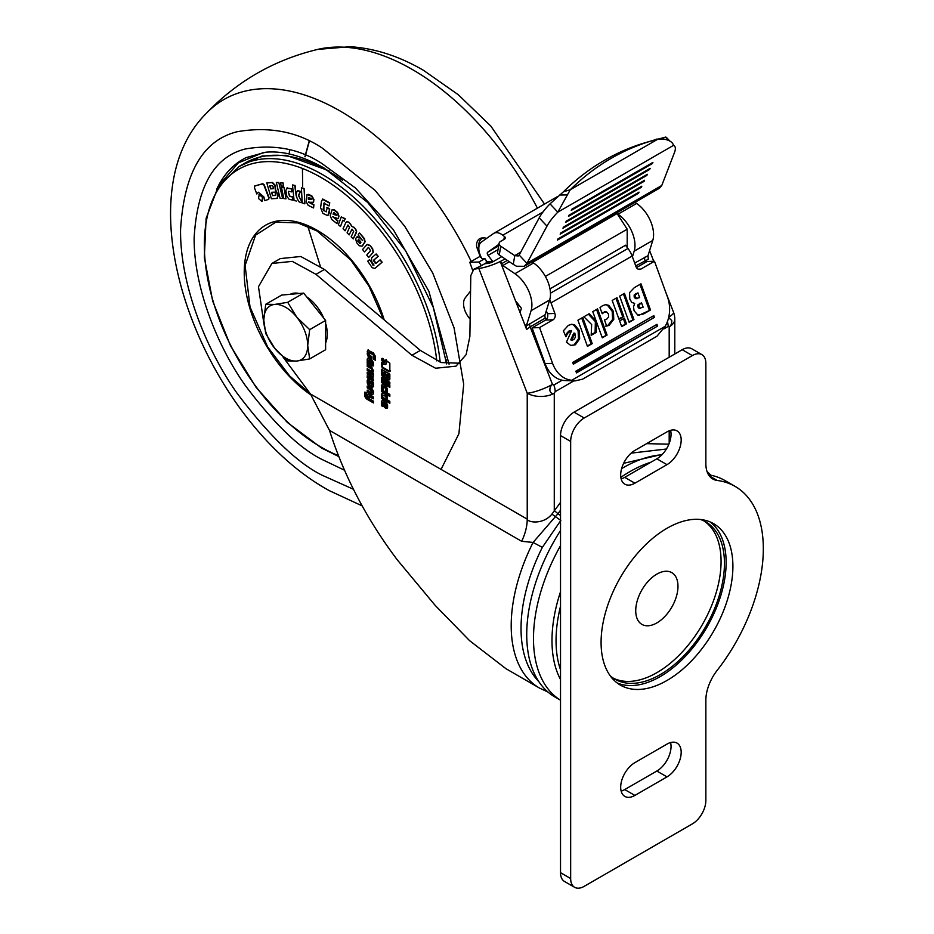 <?xml version="1.0" encoding="UTF-8"?>
<svg xmlns="http://www.w3.org/2000/svg" width="934" height="934" viewBox="0 0 934 934"><rect width="100%" height="100%" fill="white"/><g stroke="black" fill="none" stroke-linecap="round" stroke-linejoin="round"><path stroke-width="1.4" d="M271.887 263.47L280.328 258.59L300.748 256.488L324.437 269.447L315.984 274.327L292.295 261.368L271.887 263.47L258.485 286.726L263.925 323.935M459.972 363.244L441.152 362.544L420.358 350.413L324.437 269.447M371.837 391.066L367.214 387.82L367.214 386.011L372.222 388.918L373.413 391.288L373.413 393.809L372.222 394.802L367.214 391.941L367.214 390.12L371.498 392.584L372.514 390.681L367.891 387.435L367.891 386.396M373.413 393.809L372.222 394.802L372.899 394.405L367.891 391.544L367.891 390.517M371.498 392.584L372.514 390.681M371.37 372.853L367.214 370.483L367.214 368.673L372.759 372.106L373.413 373.915L372.759 380.582L367.214 377.605L367.214 375.795L371.837 377.966L371.44 376.484L367.214 374.044L367.214 372.234L371.837 374.511L371.37 372.853L372.047 372.468L367.891 370.086L367.891 369.058M373.413 375.305L373.215 376.204M373.413 379.519L373.203 380.325M371.44 374.674L372.514 374.125L372.047 372.468M368.942 363.583L367.891 362.976L367.891 358.586L367.214 358.971L368.673 358.131L371.942 360.022L373.413 362.555L373.413 365.264L371.942 366.105L370.471 365.252L369.175 360.244L368.942 364.365L367.214 363.373L367.214 358.971L368.673 358.131M373.413 365.264L371.942 366.105L372.619 365.708L371.148 364.855L369.852 359.859L368.942 360.419M383.103 405.905L382.064 405.298L382.064 400.908L381.387 401.293L382.847 400.452L386.116 402.332L387.587 404.866L387.587 407.574L386.116 408.415L384.645 407.563L383.349 402.566L383.103 406.675L381.387 405.683L381.387 401.293L382.847 400.452M387.587 407.574L386.116 408.415L386.793 408.03L385.322 407.177L384.026 402.169L383.103 402.729M389.84 396.413L381.387 391.533L381.387 389.583L389.84 394.463L389.84 396.413M385.824 391.148L385.824 388.719L383.5 386.886L383.08 389.56L381.387 388.591L381.387 385.368L382.823 384.539L386.046 386.396L387.482 388.883L387.482 392.105L385.824 391.148L386.501 390.762L386.081 387.587L384.178 386.489L383.08 387.131M383.08 388.777L382.064 388.194L382.064 384.983L381.387 385.368L382.823 384.539M389.84 387.377L388.147 386.407L388.147 384.458L389.84 385.427L389.84 387.377M389.84 379.157L388.275 380.068L388.953 379.671L386.396 377.324L384.154 377.873L382.952 377.184L381.387 374.476L381.387 369.269L389.84 374.149L389.84 379.157L388.275 380.068L385.45 378.13M383.197 362.754L381.387 359.613L381.913 358.434L383.197 358.574L385.018 361.715L384.481 362.882L383.197 362.754L383.874 362.369L382.298 358.317M505.107 258.905L500.262 261.52A19.124 4.04 158.8 0 1 478.792 268.385L473.76 269.296L470.794 275.658L469.872 336.462L466.113 354.687L456.014 366.151L435.606 368.241L411.917 355.282L315.984 274.327M282.944 356.916L310.438 393.973L527.231 519.141C527.687 522.398 543.121 525.001 551.912 514.132L560.528 502.34M386.291 362.45L385.637 359.999L389.84 363.256L389.84 371.323L389.116 371.744L382.123 367.704L381.411 362.427L383.209 364.237L385.392 364.447L386.968 362.065L385.695 364.213M389.84 371.323L389.116 371.744L389.793 371.358L382.8 367.319L382.088 363.303M389.84 384.213L381.387 379.344L381.387 377.394L389.84 382.275L389.84 384.213M387.47 386.011L381.387 382.496L381.387 380.558L387.47 384.061L387.47 386.011M387.47 397.02L387.47 399.215L384.586 395.584L381.387 396.133L381.387 393.891L384.586 393.553L387.47 397.02M389.84 403.266L381.387 398.398L381.387 396.448L389.84 401.328L389.84 403.266M367.214 354.056L367.762 350.145L373.425 352.924L375.468 356.449L375.468 360.314L373.693 359.286L373.355 354.932L369.339 352.62L368.988 354.476L371.954 356.846L371.954 358.901L368.194 356.531L367.214 354.056L368.44 349.76M375.468 359.532L374.371 358.901L374.032 354.546L370.016 352.223L368.988 352.854M371.51 368.895L367.214 366.42L367.214 364.599L371.825 367.26L373.413 371.253L371.837 370.343L371.51 368.895L372.187 368.51L367.891 366.023L367.891 364.996M371.919 381.341L373.413 382.204L373.39 386.629L372.234 387.447L368.381 385.217L367.214 382.94L367.214 380.442L368.615 379.402L371.347 382.73L371.685 385.333L371.919 381.341M373.39 386.629L372.234 387.447L372.899 387.05L369.058 384.831L367.891 382.543L367.891 380.045L369.012 378.877M367.622 379.262L368.335 379.274M371.685 385.333L372.596 384.703L372.596 381.726M366.28 398.795L364.937 396.705L364.902 392.07L366.478 392.981L367.214 397.557L367.914 394.066L373.413 396.985L373.413 398.806L368.79 396.623L369.175 398.69L373.413 401.13L373.413 402.928L366.28 398.795L366.957 398.398L365.614 396.32L365.579 392.467M367.214 397.557L367.891 397.16L367.891 394.825L367.214 395.21L367.914 394.066M373.413 398.024L369.957 396.028L368.79 396.623M470.561 290.999L465.19 297.934A15.539 8.966 -120 0 0 470.129 319.066M498.931 244.288L487.688 252.215A2.393 1.378 60 0 0 488.05 255.379L492.965 261.753L486.871 261.613L484.886 258.59L478.967 262.01L469.779 262.291L472.627 270.195M469.779 262.291L480.134 256.313M478.944 246.529A7.168 5.604 -92.5 0 1 482.014 238.532A7.168 5.604 -92.5 0 1 484.092 237.913L481.862 238.007A7.168 5.604 -92.5 0 0 479.784 238.637A7.168 5.604 -92.5 0 0 477.111 248.105L480.508 257.34L481.197 257.329M484.886 258.59L481.956 258.683A14.337 8.278 60 0 1 481.407 242.058L493.479 233.547A14.337 8.278 60 0 1 493.853 233.313A14.337 8.278 60 0 1 501.021 234.025A14.337 8.278 60 0 1 502.784 235.216L504.407 236.489A2.872 1.915 -170.5 0 1 505.201 238.135A2.872 1.915 -170.5 0 1 504.372 239.221L500.484 241.462A4.775 3.199 9.5 0 0 499.095 243.272A4.775 3.199 9.5 0 0 500.741 246.226L514.751 255.624L520.682 252.192M499.095 243.272L497.635 252.028A4.775 3.199 9.5 0 0 499.27 254.994L513.28 264.38L514.751 255.624L518.242 255.963L519.164 255.029L526.939 263.33L524.207 266.307L516.502 266.237L513.28 264.38M519.164 255.029L539.198 217.832L546.974 226.133L526.939 263.33L661.774 185.481L659.451 188.224L524.207 266.307M546.974 226.133A28.674 8.768 -43.1 0 1 557.808 212.17L550.033 203.857A28.674 8.768 -43.1 0 0 539.198 217.832M658.143 139.014L570.277 189.742A286.796 231.889 -106.3 0 1 611.315 158.255A286.796 231.889 -106.3 0 1 652.773 140.497A286.796 231.889 -106.3 0 1 658.143 139.014L663.677 139.049C669.433 140.123 672.702 142.225 673.507 145.365L557.808 212.17L570.277 189.742L563.529 191.715L550.033 203.857M563.529 191.715A286.796 231.889 -106.3 0 1 604.567 160.239A286.796 231.889 -106.3 0 1 646.024 142.47L652.773 140.497M668.919 140.462L665.732 137.065L651.395 140.987M665.732 137.065A28.674 8.768 -43.1 0 1 666.736 137.753L669.713 140.929M673.507 145.365A28.674 8.768 -43.1 0 1 674.523 146.054A28.674 8.768 -43.1 0 1 674.476 152.522L661.774 185.481M571.269 210.383L652.387 163.555L652.913 162.423L571.795 209.263L571.269 210.383M568.491 216.338L649.609 169.498L650.134 168.365L569.028 215.205L568.491 216.338M565.724 222.28L646.842 175.44L647.367 174.308L566.249 221.148L565.724 222.28M562.945 228.223L644.063 181.383L644.588 180.25L563.471 227.09L562.945 228.223M560.178 234.165L641.296 187.325L641.821 186.193L560.704 233.033L560.178 234.165M557.4 240.108L638.517 193.268L639.043 192.135L557.925 238.976L557.4 240.108M484.092 237.913A7.168 5.604 -92.5 0 1 486.497 238.474M486.964 263.528L486.019 262.092L492.206 262.244A7.168 1.518 158.8 0 1 487.244 263.505L484.758 263.727L481.384 265.676L478.967 262.01M486.019 262.092L486.871 261.613M488.926 262.536L489.778 262.045M492.965 261.753L501.768 256.675M473.76 269.296L481.384 265.676M524.686 324.448L526.321 325.966L531.096 310.695A26.292 15.178 -120 0 0 514.938 273.709L502.842 265.501A2.393 1.378 60 0 1 501.523 263.773L500.636 261.485M634.688 263.038L647.998 255.718L652.773 240.447A26.292 15.178 -120 0 0 636.614 203.46L618.016 214.19L617.094 213.559L532.602 262.337L533.524 262.968L514.938 273.709M636.614 203.46L634.992 202.351M618.016 214.19A26.292 15.178 60 0 1 634.174 251.176L632.423 256.803M617.094 213.559L627.193 229.192L627.193 247.452M627.193 229.192L545.386 276.429M638.109 269.144L640.957 269.05A4.775 3.736 87.9 0 1 639.556 269.459A4.775 3.736 87.9 0 1 635.996 266.634L632.143 256.033A16.73 9.655 -120 0 0 627.963 248.456L626.154 246.109A2.872 2.277 38.2 0 1 625.663 245.175L549.986 288.863M640.957 269.05L654.477 261.24L667.495 297.012A28.674 22.393 -92.1 0 1 665.136 326.34L656.941 336.252L582.582 379.181L574.994 380.909L564.288 380.523A28.674 22.393 -92.1 0 1 545.117 363.63L532.1 327.857L545.619 320.058A4.775 3.736 87.9 0 0 547.417 313.742L554.878 313.462L551.025 302.873A16.73 9.655 -120 0 0 549.717 299.849M547.417 313.742L546.32 310.718M665.136 326.34L571.748 380.255A28.674 22.393 -92.1 0 1 552.578 363.361L539.56 327.589L553.08 319.778L545.619 320.058M554.878 313.462A4.775 3.736 -92.1 0 1 553.08 319.778M656.987 324.332L575.869 371.16L576.5 372.911L657.618 326.071L656.987 324.332M653.812 315.61L572.694 362.439L573.324 364.178L654.442 317.35L653.812 315.61M637.829 315.073L643.713 313.906L650.496 309.995L640.969 283.819L634.256 287.695L629.586 292.611L629.796 299.137L631.863 302.464L634.7 303.387L633.486 306.877L634.093 310.742L637.829 315.073M619.639 296.136L629.154 322.312L633.952 319.545L624.426 293.369L619.639 296.136M612.167 300.444L619.02 319.276L623.807 316.509L616.965 297.677L612.167 300.444M619.616 320.911L621.694 326.62L626.481 323.853L624.414 318.144L619.616 320.911M608.793 305.36L605.792 304.647L602.547 305.651L599.99 307.648L602.208 313.731L604.111 312.283L606.691 311.956L608.443 314.022L608.583 317.011L606.668 319.218L604.461 319.953L606.703 326.106L609.19 325.207L613.766 319.381L613.404 311.349L608.793 305.36L605.197 304.694M604.485 311.828L606.691 311.956M596.546 322.055L602.29 337.828L607.077 335.061L597.562 308.885L592.763 311.652L596.254 321.249L589.167 313.731L583.89 316.778L591.654 324.553L591.175 335.341L596.289 332.399L596.546 322.055L595.355 322.102L595.098 332.434L591.21 334.687M577.924 320.21L587.451 346.386L592.238 343.619L582.723 317.443L577.924 320.21M574.725 324.869L571.853 324.25L568.351 325.359L563.342 330.846L565.957 336.777L567.662 333.251L571.655 330.566L566.436 342.148L570.686 345.417L575.379 344.774L579.664 338.832L579.278 330.554L574.725 324.869L571.258 324.308M565.327 335.364L568.643 331.185L571.655 330.566M569.577 330.753L570.464 330.613L569.577 330.753M571.9 345.638L574.188 344.809L578.473 338.867L578.088 330.601L573.523 324.915M571.608 340.046L570.756 339.894L573.686 333.204L574.877 333.158L571.947 339.848L570.756 339.894L572.554 340.011M574.877 333.158L575.402 337.291L573.745 339.672L571.947 339.848L572.811 339.999M571.48 330.578L570.464 330.613M587.252 345.86L592.238 343.619M591.047 343.665L581.719 318.027M602.091 337.291L607.077 335.061M605.886 335.096L596.557 309.458M596.254 321.249L595.063 321.296L588.362 314.186M596.289 332.399L595.098 332.434M601.94 312.995L605.501 312.003M605.512 326.141L607.999 325.242L612.576 319.428L612.214 311.396L607.602 305.406M621.495 326.083L626.481 323.853M625.29 323.9L623.41 318.728M618.822 318.739L623.807 316.509M622.616 316.544L615.961 298.261M628.967 321.775L633.952 319.545M632.762 319.58L623.433 293.941M638.949 315.283L650.496 309.995M649.293 310.041L639.965 284.391M637.817 306.842L637.817 304.928L641.53 302.814L639.008 304.893L639.008 306.807L640.619 308.313L638.996 308.302L637.817 306.842L639.008 306.807M634.186 297.059L634.139 295.051L637.91 292.856L635.33 295.004L635.377 297.024L637.221 298.658L635.459 298.623L634.186 297.059L635.377 297.024M635.459 298.623L639.638 297.607L637.91 292.856M638.996 308.302L643.129 307.216L641.53 302.814M573.137 363.653L654.442 317.35M652.808 316.182L653.251 317.397M576.301 372.374L657.618 326.071M655.983 324.904L656.427 326.118M564.288 380.523L574.994 380.909M636.463 267.603L647.017 261.508L654.477 261.24M532.1 327.857L539.56 327.589M519.619 305.967A4.775 3.806 -141.8 0 1 516.852 304.262M546.215 319.626L545.258 317.829A4.775 2.755 60 0 1 545.047 314.805L549.682 299.954A26.292 15.178 -120 0 0 533.524 262.968M647.998 255.718L648.313 259.232L635.727 265.886M545.047 314.805L526.321 325.966L526.636 329.48L515.475 300.701L521.417 308.255L520.075 312.563M515.475 300.701L500.262 261.52M529.835 323.584A4.775 2.755 -120 0 0 530.138 326.853L526.636 329.48M668.721 317.233A19.124 4.04 -21.2 0 0 673.496 312.166L665.709 292.097M667.495 321.378L668.289 326.363L669.188 326.888C671.044 325.581 671.896 323.444 671.744 320.479L668.627 317.642M562.163 380.208L553.815 385.03L552.461 384.388L530.138 326.853L545.351 318.062M367.891 387.435L367.214 387.82M371.93 394.662L372.608 394.276M367.214 391.941L367.891 391.544M371.498 390.295L372.176 389.898M371.72 378.282L372.479 376.577L367.891 373.658L367.891 372.619M373.437 380.196L367.891 377.219L367.891 376.18M371.919 380.336L372.596 379.951M367.214 377.605L367.891 377.219M371.837 377.966L372.514 377.581M371.837 377.173L372.514 376.787M371.802 376.974L372.479 376.577M371.44 376.484L372.117 376.087M367.214 374.044L367.891 373.658M371.837 373.635L372.514 373.25M371.475 372.923L372.152 372.538M367.214 370.483L367.891 370.086M373.273 365.918L372.619 365.708M367.891 358.586L368.031 357.932M371.37 360.711L372.713 361.983L372.713 363.571L371.604 364.202L370.693 361.096L371.37 360.711M370.693 361.096L372.036 362.38L371.604 364.202M372.292 361.236L371.615 361.633M372.713 361.983L372.036 362.38M370.471 365.252L371.148 364.855M367.214 363.373L367.891 362.976M387.435 408.228L386.793 408.03M382.064 400.908L382.204 400.242M385.544 403.021L386.886 404.305L386.886 405.881L385.777 406.523L384.866 403.418L385.544 403.021M384.866 403.418L386.209 404.691L385.777 406.523M386.466 403.558L385.789 403.943M386.886 404.305L386.209 404.691M384.645 407.563L385.322 407.177M381.387 405.683L382.064 405.298M389.84 395.631L382.064 391.136L382.064 389.968M381.387 391.533L382.064 391.136M386.081 387.587L385.403 387.984M387.482 391.323L386.501 390.762M382.064 384.983L382.204 384.341M381.387 388.591L382.064 388.194M385.824 388.719L386.501 388.322M389.84 386.594L388.824 386.011L388.824 384.843M388.147 386.407L388.824 386.011M387.26 379.484L387.937 379.087M386.396 377.324L383.629 376.799L382.064 374.09L382.064 369.654M388.953 379.671L389.653 379.858M386.606 374.207L388.953 374.779L388.953 377.254L387.855 377.896L386.606 376.682L386.606 374.207L388.275 375.176L387.855 377.896M382.998 372.117L385.462 372.759L385.462 375.491L384.364 376.122L382.998 374.838L382.998 372.117L384.785 373.156L384.364 376.122M385.462 372.759L384.785 373.156M388.953 374.779L388.275 375.176M384.154 377.873L384.82 377.488M382.952 377.184L383.629 376.799M381.387 374.476L382.064 374.09M384.785 362.614L383.874 362.369M381.387 359.613L382.064 359.228M560.528 510.209L557.96 513.688L554.271 510.594L554.271 393.237C552.286 394.078 550.838 393.261 549.939 390.797C549.671 388.03 550.511 385.894 552.461 384.388A19.124 4.04 158.8 0 1 527.231 393.237L527.231 519.141A38.236 22.077 120 0 1 521.674 541.311L329.48 430.352L310.438 393.973M390.517 370.938L389.793 371.358M386.314 359.613L386.968 362.065M382.123 367.704L382.8 367.319M381.411 366.467L382.088 366.07M389.84 383.442L382.064 378.947L382.064 377.78M381.387 379.344L382.064 378.947M387.47 385.228L382.064 382.111L382.064 380.944M381.387 382.496L382.064 382.111M387.47 397.977L385.252 395.187L382.064 395.747L382.064 393.798M381.387 396.133L382.064 395.747M385.252 395.187L384.586 395.584M389.84 402.496L382.064 398.001L382.064 396.833M381.387 398.398L382.064 398.001M371.954 358.119L368.872 356.146L367.891 353.659M373.693 359.286L374.371 358.901M373.693 355.504L374.371 355.107M373.355 354.932L374.032 354.546M369.339 352.62L370.016 352.223M368.194 356.531L368.872 356.146M367.214 351.698L367.891 351.301M373.413 370.471L372.187 368.51M371.837 370.343L372.514 369.957M371.837 369.549L372.514 369.163M367.214 366.42L367.891 366.023M368.591 381.317L369.607 380.757L370.635 381.621L370.611 383.699L369.631 384.131L368.697 383.512L368.591 381.317L369.957 382.006L369.631 384.131M369.607 380.757L368.93 381.142M370.249 381.107L369.572 381.504M370.343 381.165L369.666 381.551M370.635 381.621L369.957 382.006M370.646 381.702L369.969 382.088M370.658 383.477L369.981 383.862M371.954 387.318L372.631 386.921M368.381 385.217L369.058 384.831M367.214 382.94L367.891 382.543M367.214 380.442L367.891 380.045M365.579 395.923L364.902 396.32M373.413 402.145L366.957 398.398M367.891 394.825L368.591 393.669M364.937 396.705L365.614 396.32M478.792 268.385L527.231 393.237A19.124 11.033 180 0 0 554.271 393.237L555.181 391.661A14.337 8.278 60 0 0 553.815 385.03M673.496 312.166A19.124 19.124 0 0 1 674.792 319.078A19.124 11.033 180 0 1 669.188 326.888L669.188 357.232M329.48 430.352C344.121 476.118 366.747 519.316 397.347 559.933L435.221 605.442L469.592 640.654L505.971 668.709L539.42 688.019L548.001 692.059M646.597 443.65L668.872 444.175M560.528 515.568L557.96 513.688L533.092 542.432L521.674 541.311M539.42 688.019A136.224 78.654 120 0 1 511.202 625.663A136.224 78.654 120 0 1 533.092 542.432L542.339 547.382A132.663 76.588 120 0 0 521.032 628.419A132.663 76.588 120 0 0 538.86 681.657M551.912 514.132L560.809 520.46L542.339 547.382M666.397 449.021L631.174 453.13M662.346 454.356L623.632 463.311M661.926 454.8A136.224 78.654 120 0 0 623.048 467.782A136.224 78.654 120 0 0 621.624 468.623M560.528 530.5A136.224 78.654 120 0 0 554.936 696.986L560.528 700.208A136.224 78.654 120 0 1 560.528 545.643M656.847 622.92A29.876 17.244 120 0 0 676.368 596.592A29.876 17.244 120 0 0 671.791 572.647A29.876 17.244 120 0 0 656.847 574.13A29.876 17.244 120 0 0 637.338 600.457A29.876 17.244 120 0 0 641.915 624.391A29.876 17.244 120 0 0 656.847 622.92M710.097 521.919A93.213 53.81 -60 0 1 726.138 562.42A93.213 53.81 -60 0 1 687.646 653.858A93.213 53.81 -60 0 1 617.129 682.929M601.087 642.429A93.213 53.81 -60 0 1 641.775 548.632A93.213 53.81 -60 0 1 713.599 523.659A93.213 53.81 -60 0 1 732.898 566.319A93.213 53.81 -60 0 1 692.211 660.128A93.213 53.81 -60 0 1 620.386 685.101A93.213 53.81 -60 0 1 601.087 642.429M703.921 520.903A90.82 52.432 -60 0 1 721.071 561.451A90.82 52.432 -60 0 1 682.532 651.663A90.82 52.432 -60 0 1 613.159 678.096M700.64 519.514A90.82 52.432 -60 0 1 705.637 521.826A90.82 52.432 -60 0 1 724.445 563.4A90.82 52.432 -60 0 1 684.809 654.792A90.82 52.432 -60 0 1 614.829 679.123A90.82 52.432 -60 0 1 610.322 675.947M574.62 887.3L564.486 881.451A19.124 11.045 -60 0 1 560.528 872.695L570.662 878.544A19.124 11.045 120 0 0 574.62 887.3A19.124 11.045 120 0 0 584.182 886.354L692.339 823.905A19.124 11.045 120 0 0 705.859 800.496L705.859 700.185A33.461 19.322 -60 0 1 717.195 670.332A136.224 78.654 120 0 0 735.105 486.404A136.224 78.654 120 0 0 717.195 480.461A33.461 19.322 -60 0 1 712.794 479.002A33.461 19.322 -60 0 1 705.859 463.684L705.859 363.373A19.124 11.045 120 0 0 701.901 354.628A19.124 11.045 120 0 0 692.339 355.574L584.182 418.012A19.124 11.045 120 0 0 570.662 441.432L570.662 878.544M570.662 441.432L560.528 435.583L560.528 872.695M560.528 435.583A19.124 11.045 -60 0 1 574.048 412.163L584.182 418.012M692.339 355.574L682.205 349.713L574.048 412.163M682.205 349.713A19.124 11.045 -60 0 1 691.755 348.767L701.901 354.628M735.105 486.404L724.971 480.543A136.224 78.654 120 0 0 708.579 474.822M621.145 791.11A20.081 11.593 120 0 0 624.741 789.569L656.847 771.029A20.081 11.593 120 0 0 670.589 742.553M621.145 478.885A20.081 11.593 120 0 0 624.741 477.344L656.847 458.804A20.081 11.593 120 0 0 670.589 430.329M666.993 744.094L634.886 762.634A20.081 11.593 120 0 0 621.764 780.322A20.081 11.593 120 0 0 624.846 796.41A20.081 11.593 120 0 0 634.886 795.418L666.993 776.878A20.081 11.593 120 0 0 680.104 759.19A20.081 11.593 120 0 0 677.033 743.102A20.081 11.593 120 0 0 666.993 744.094M666.993 431.87L634.886 450.41A20.081 11.593 120 0 0 621.764 468.097A20.081 11.593 120 0 0 624.846 484.186A20.081 11.593 120 0 0 634.886 483.193L666.993 464.653A20.081 11.593 120 0 0 680.104 446.966A20.081 11.593 120 0 0 677.033 430.878A20.081 11.593 120 0 0 666.993 431.87M285.734 307.379A31.067 17.933 -120 0 0 274.748 304.426L265.735 304.274L263.773 320.058L265.735 333.578L274.748 348.37L287.695 360.898L296.72 361.049L309.668 358.936L307.706 345.428L309.668 329.644L296.72 317.116L287.695 302.312L274.748 304.426A31.067 17.933 -120 0 0 263.773 320.058A31.067 17.933 -120 0 0 274.748 348.37A31.067 17.933 -120 0 0 296.72 361.049A31.067 17.933 -120 0 0 307.706 345.428A31.067 17.933 -120 0 0 296.72 317.116A31.067 17.933 -120 0 0 285.734 307.379M325.616 342.895A31.067 17.933 -120 0 0 325.616 323.374M323.666 318.004A31.067 17.933 -120 0 0 306.679 296.884M265.735 304.274L281.683 295.074L303.655 293.113L314.641 306.772L325.616 320.444L325.616 349.736L309.668 358.936M299.149 293.51A31.067 17.933 -120 0 0 290.182 294.315M303.655 293.113L287.695 302.312M325.616 320.444L309.668 329.644M332.913 216.618L337.91 220.751L336.929 223.565L337.91 220.751M338.68 216.373L337.209 212.567L333.987 210.045L332.095 209.706L334.325 209.846L337.548 212.38L339.019 216.174L338.143 218.614L339.019 216.174M347.95 225.059L345.078 230.815L347.95 225.059M346.21 222.362L346.981 221.521L349.001 222.292L351.873 226.215L355.41 228.678L356.66 231.165L353.239 238.929L356.426 232.543M352.025 229.145L349.153 234.889L352.025 229.145M368.498 247.44L364.412 251.947L368.218 247.603M367.027 244.568L362.555 249.506L364.412 251.947M367.249 244.358L370.097 245.42L372.654 248.759L373.331 252.215L368.638 257.48L373.11 252.542M369.631 259.664L373.086 264.812L369.631 259.664M373.763 261.158L373.787 260.037L377.873 256.523L376.145 253.955L378.212 256.325L374.125 259.839L375.456 262.921L374.102 260.96M375.083 268.186L381.831 262.384L380.103 259.839L382.169 262.185L375.421 267.988M359.286 233.196L358.166 234.913L362.439 240.365L359.59 237.738L356.601 237.236L355.656 238.684L356.59 242.595L359.333 245.782L362.112 246.132L364.785 241.964L364.05 238.789L359.625 233.01L364.388 238.59L365.124 241.778L362.45 245.934M356.94 237.038L359.929 237.54L362.544 240.563M344.903 218.918L341.295 216.922L345.241 218.719L344.156 221.183L345.241 218.719M342.86 220.167L340.478 226.53L342.836 220.179M329.714 209.053L329.118 213.361L327.834 215.684L329.714 209.053L327.227 207.406L326.293 211.843L323.9 210.477L323.911 203.157L329.037 205.935L329.784 202.841L322.709 199.047L321.459 201.382L320.572 207.698L322.884 213.396L327.834 215.684M320.315 266.202L307.543 225.491M305.068 156.795L309.329 141.291M263.528 152.464L238.298 162.913L220.062 184.045M255.064 185.773L254.41 187.652L256.803 193.992L258.356 192.229L263.983 197.016L264.509 200.553L268.373 199.514L268.712 197.798L263.913 185.119L262.454 183.893L254.515 186.053L262.793 183.694L264.252 184.92L269.05 197.599L268.712 199.316M266.797 182.912L271.374 198.744L276.908 198.475L277.993 195.44L275.355 190.326L274.888 185.481L272.121 182.655L266.797 182.912L272.459 182.457L275.226 185.282L275.693 190.139L278.332 195.253L277.246 198.277M282.71 183.041L280.527 182.772L283.049 182.854L283.364 186.205L283.049 182.854M292.342 196.969L289.563 196.409L288.267 191.984L289.902 196.21L292.692 196.77L292.867 200.109L292.692 196.77M290.999 188.82L286.493 188.178L291.338 188.621L291.84 191.68L291.338 188.621M296.195 195.988L294.759 185.656L292.47 184.944L295.097 185.469L296.055 194.716M308.769 201.872L313.906 204.744L313.567 207.955L313.906 204.744M313.579 199.666L311.547 196.14L306.994 194.541L308.617 194.377L311.886 195.942L313.917 199.467L313.567 202.246L313.917 199.467M303.725 188.656L301.39 187.734L304.064 188.458L304.869 203.589L304.064 188.458M298.355 196.058L300.118 191.493L297.537 190.699L300.456 191.295L298.693 195.86L302.126 202.561L298.693 195.86M283.632 187.465L281.438 187.197L283.971 187.267L285.979 198.825L283.971 187.267M278.472 182.632L276.324 182.492L278.811 182.434L282.558 198.253L278.811 182.434M259.582 194.412L258.928 194.739L259.582 194.412L262.898 197.226L262.127 201.125M329.375 209.239L326.888 207.605M326.293 211.843L323.9 210.477M323.549 210.675L323.351 209.426M323.012 209.625L324.437 202.9M329.037 205.935L329.784 202.841M329.445 203.04L322.37 199.234M341.295 216.922L338.353 224.662L340.478 226.53M343.222 220.366L344.156 221.183M357.465 236.512L356.601 237.236M369.292 259.862L367.727 261.193L372.164 267.696L374.756 268.408M380.103 259.839L375.923 263.435L375.118 263.119M376.145 253.955L371.569 257.889L371.732 261.777L373.974 265.104L372.748 264.999M369.058 248.082L370.506 250.732L366.77 255.04L368.638 257.48M372.993 252.413L372.654 248.759M372.316 248.958L370.097 245.42M369.759 245.619L366.945 244.521M348.382 225.234L347.611 225.257L349.62 227.266L347.086 232.823L349.153 234.889M352.492 229.332L351.686 229.344L353.694 231.352L351.161 236.874L353.239 238.929M356.087 232.741L356.66 231.165M356.321 231.363L355.41 228.678M355.072 228.877L353.823 227.102M353.472 227.301L351.873 226.215M351.523 226.413L350.577 223.88M350.238 224.067L349.001 222.292M348.662 222.49L346.981 221.521M345.872 222.561L343.035 228.76L345.078 230.815M337.571 220.949L333.204 217.073M332.574 216.816L338.143 218.614M332.095 209.706L330.227 215.661L331.687 219.455L336.929 223.565M276.908 198.475L277.702 198.136M280.527 182.772L281.181 185.936L283.364 186.205M288.711 191.318L288.267 191.984L288.711 191.318L291.501 191.879M292.867 200.109L289.166 199.362L286.831 196.327L285.839 190.349L287.637 187.874M292.47 184.944L294.07 200.355L296.358 201.067M313.567 204.943L309.142 202.48M308.465 202.304L313.567 202.246M306.994 194.541L306.235 201.896L308.255 205.422L313.567 207.955M301.39 187.734L302.207 202.876L304.531 203.787M297.537 190.699C295.529 193.665 296.066 197.413 299.137 201.931L301.787 202.748M281.438 187.197L283.796 198.557L285.979 198.825M276.324 182.492L280.072 198.312L282.22 198.452M261.789 201.324L262.559 197.424L259.243 194.599L258.485 198.51L261.789 201.324L262.454 200.997M358.446 239.221L358.049 240.937L359.952 243.144L357.71 241.135L358.621 239.419L360.629 241.708L360.886 242.7L359.613 243.342L360.384 243.505M336.532 215.31L333.111 214.283L333.45 212.882L336.088 214.19L336.532 215.31M333.111 214.283L334.209 212.718M275.215 192.906L275.437 195.486L272.541 195.626L271.572 192.287L274.468 192.135L275.215 192.906M275.728 194.681L275.752 195.311M270.591 188.855L269.681 185.726L272.319 185.597L273.067 186.356L273.218 188.726L270.591 188.855L273.218 188.726L273.51 187.909M311.524 199.304L308.407 199.397L308.407 197.798L310.917 198.265L311.524 199.304M308.407 199.397L309.014 197.354M333.461 214.084L336.812 215.345M271.969 192.264L272.541 195.626M272.88 195.44L275.775 195.288M270.078 185.714L270.93 188.668M308.745 199.199L311.863 199.362M566.903 194.914L559.384 195.031M656.158 139.154L657.676 139.131M499.27 254.994L500.741 246.226M502.784 235.216L542.969 212.018M504.407 236.489L503.893 239.489M487.688 252.215L498.663 245.875M477.111 248.105L478.815 248.024M488.05 255.379L498.032 249.623M475.861 268.642L480.94 265.723M507.349 260.411L501.523 263.773M502.842 265.501L509.345 261.742M551.025 302.873L632.143 256.033M567.662 333.251L566.471 333.298M569.833 331.138L568.643 331.185M575.379 344.774L574.188 344.809M579.664 338.832L578.473 338.867M579.278 330.554L578.088 330.601M603.271 312.843L602.08 312.89M604.111 312.283L602.909 312.33M607.976 325.779L606.785 325.814M609.19 325.207L607.999 325.242M613.766 319.381L612.576 319.428M635.634 293.521L636.825 293.486M635.33 295.004L634.139 295.051M639.405 303.398L640.596 303.352M639.008 304.893L637.817 304.928M643.713 313.906L642.522 313.941M627.963 248.456L550.476 293.194M545.117 363.63L552.578 363.361M517.261 302.978L516.654 303.748M652.773 240.447L634.174 251.176M531.096 310.695L549.682 299.954M644.752 257.235A4.775 2.755 -120 0 0 645.055 260.504L645.733 262.256M411.917 355.282L420.358 350.413M369.315 357.372L369.992 356.975M370.646 381.808L369.969 382.204M368.673 385.415L369.35 385.018M366.595 398.993L367.272 398.596M668.289 326.363L663.911 328.885M573.966 380.815L555.181 391.661M669.188 443.393L669.188 430.796M651.033 462.167A136.224 78.654 120 0 0 629.808 471.682A136.224 78.654 120 0 0 620.841 477.344M560.528 679.508A125.635 72.537 -60 0 1 560.528 591.736M560.528 606.236A122.844 70.926 120 0 0 560.528 669.83M709.326 475.92L717.195 480.461M634.886 795.418L624.741 789.569M634.886 483.193L624.741 477.344M656.847 458.804L666.993 464.653M656.847 771.029L666.993 776.878M537.412 208.165A232.881 134.449 -120 0 0 412.338 69.501A232.881 134.449 -120 0 0 317.723 49.397C273.931 59.916 236.535 81.503 205.527 114.17A232.881 134.449 60 0 1 340.291 111.099A232.881 134.449 60 0 1 471.203 261.473M289.587 149.79L289.33 152.627M353.391 489.253L322.242 475.266C297.619 463.229 269.284 435.968 237.236 393.471C206.799 350.799 179.993 285.08 180.554 229.869C183.951 172.988 202.841 140.263 237.236 131.706C269.284 126.218 297.619 131.671 322.242 148.062L375.059 190.361L404.726 226.273L432.711 272.997L454.064 327.834L463.708 384.259L458.909 433.726L441.058 469.393M302.663 186.415L302.441 168.459M449.079 364.248L428.846 291.21L393.307 229.647L355.364 187.909L322.242 163.765C299.977 148.926 274.363 143.999 245.385 148.973C214.295 156.702 197.226 186.286 194.144 237.715C193.642 287.637 217.879 347.039 245.385 385.625C274.363 424.048 299.977 448.694 322.242 459.575L344.296 470.106M216.77 189.135A171.599 99.074 60 0 1 246.086 157.624A171.599 99.074 -120 0 0 216.886 188.937M446.499 363.886A167.303 96.587 -120 0 0 446.148 359.777M342.533 180.309A167.303 96.587 -120 0 0 328.663 171.366A167.303 96.587 -120 0 0 245.012 163.076L239.139 166.462A167.303 96.587 60 0 1 322.79 174.751A167.303 96.587 60 0 1 440.171 362.217M338.225 455.57A165.12 95.338 60 0 1 321.109 447.141A165.12 95.338 60 0 1 204.348 244.918A165.12 95.338 60 0 1 321.109 177.507A165.12 95.338 60 0 1 436.785 360.886M311.232 395.105A103.195 59.578 60 0 1 244.288 269.039A103.195 59.578 60 0 1 317.198 230.324A103.195 59.578 60 0 1 384.201 319.883M310.333 393.833L289.727 376.063L267.579 346.818L250.02 306.994L245.105 265.443L255.601 235.135L275.857 222.14L297.911 222.922L317.175 231.037L350.764 259.967L368.93 286.073L383.43 319.241M329.002 170.782L286.189 155.289L262.092 156.013L239.022 166.532M387.54 374.744L386.419 378.865M493.853 233.313L557.75 196.42M673.309 144.77L674.523 146.054M571.48 340.058L572.682 340.011M570.37 330.613L571.573 330.566M649.597 250.581L653.742 261.263M372.386 392.198L371.709 392.595M372.397 374.324L371.72 374.709M372.596 363.875L371.93 364.272M369.666 359.812L369 360.209M386.769 406.197L386.092 406.582M383.839 402.134L383.162 402.519M383.874 386.431L383.197 386.816M385.357 375.795L384.68 376.18M388.848 377.569L388.17 377.955M386.069 364.062L385.392 364.447M369.794 352.223L369.117 352.62M369.362 380.745L368.685 381.13M370.518 383.816L369.841 384.201M372.479 384.948L371.802 385.333M369.572 395.946L368.895 396.331M674.792 319.078L674.792 353.998M710.972 475.266L707.015 471.46M317.723 49.397L350.157 46.7C374.779 48.311 399.215 56.18 423.464 70.307L458.267 94.708L490.805 126.043L544.51 204.067M205.527 114.17C119.564 201.382 204.126 421.818 329.165 490.583L362.287 505.936M246.086 157.624L265.665 152.23C283.095 150.619 302.616 155.92 324.226 168.132L367.622 202.409L405.741 251.012L433.294 307.391L446.604 363.91M239.139 166.462L218.007 187.115L206.122 218.358L204.336 257.445L212.683 301.087L230.418 345.615L256.009 387.236L287.287 422.39L321.6 448.063L338.575 456.457M309.131 141.197L304.893 156.737"/></g></svg>
